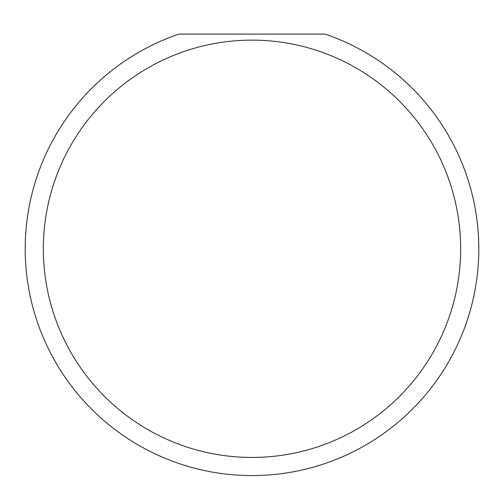 <?xml version="1.0" encoding="UTF-8"?>
<svg xmlns="http://www.w3.org/2000/svg" width="504" height="504" viewBox="0 0 504 504"><rect width="100%" height="100%" fill="white"/><g stroke="black" fill="none" stroke-linecap="round" stroke-linejoin="round"><path stroke-width="0.76" d="M460.656 248.793A208.656 208.656 0 0 0 252 40.137A208.656 208.656 0 0 0 43.344 248.793A208.656 208.656 0 0 0 252 457.449A208.656 208.656 0 0 0 460.656 248.793M325.08 34.089A226.8 226.8 0 0 1 252 475.593A226.8 226.8 0 0 1 178.92 34.089L325.08 34.089"/></g></svg>
